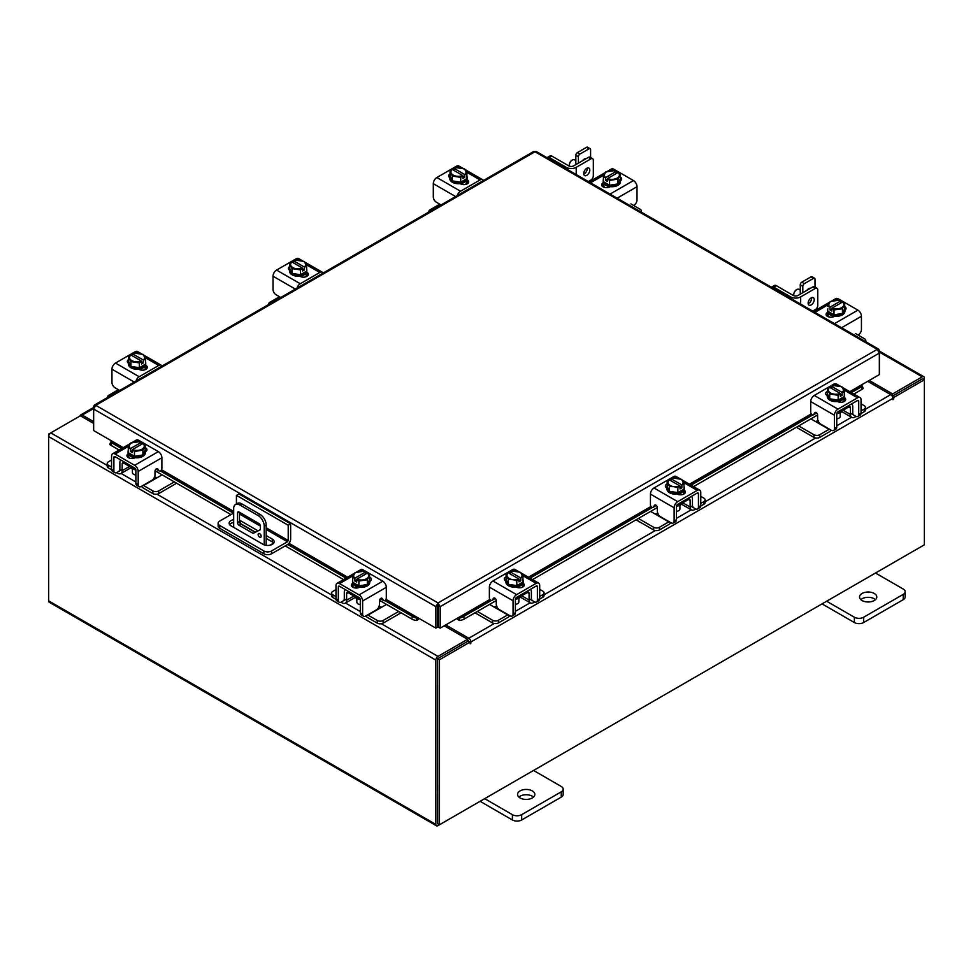 <?xml version="1.0" encoding="UTF-8"?>
<svg xmlns="http://www.w3.org/2000/svg" width="973" height="973" viewBox="0 0 973 973"><rect width="100%" height="100%" fill="white"/><g stroke="black" fill="none" stroke-linecap="round" stroke-linejoin="round"><path stroke-width="1.46" d="M236.427 504.002L236.427 495.354L238.872 493.943L290.647 523.839L290.647 539.078A4.488 2.591 120 0 1 287.473 544.576L271.503 553.795A5.388 3.114 180 0 1 263.878 553.795L219.716 528.303A5.388 3.114 180 0 1 218.134 526.101L218.134 523.279A5.388 3.114 0 0 0 219.716 525.481L263.878 550.973A5.388 3.114 0 0 0 271.503 550.973L287.473 541.754L266.176 529.458M218.134 523.279A5.388 3.114 0 0 1 219.716 521.078L233.69 513.014M290.647 523.839L288.203 525.25L288.203 540.489L287.473 541.754M236.427 495.354L288.203 525.25M255.364 532.134L240.197 523.377A6.483 3.734 0 0 0 240.161 523.352M233.69 522.44A6.483 3.734 0 0 0 229.616 524.605M273.693 543.129A6.483 3.734 0 0 0 272.27 541.888L266.176 538.373M233.69 519.631A6.483 3.734 0 0 0 229.142 523.194A6.483 3.734 0 0 0 231.039 525.846L263.111 544.357A6.483 3.734 0 0 0 270.166 545.172A6.483 3.734 0 0 0 274.167 541.718A6.483 3.734 0 0 0 272.27 539.066L266.176 535.551M257.954 530.796L240.197 520.555A6.483 3.734 0 0 0 239.455 520.19M259.657 533.63A2.165 1.241 -120 0 0 258.575 533.52A2.165 1.241 -120 0 0 258.246 535.247A2.165 1.241 -120 0 0 259.657 537.157A2.165 1.241 -120 0 0 260.74 537.254A2.165 1.241 -120 0 0 261.068 535.527A2.165 1.241 -120 0 0 259.657 533.63M260.18 534.031A2.165 1.241 -120 0 0 261.092 535.624M264.23 544.868L264.23 526.125A8.635 4.987 -120 0 0 258.125 515.544L239.796 504.975A8.635 4.987 -120 0 0 235.478 504.549A8.635 4.987 -120 0 0 233.69 508.502L233.69 527.378M258.125 515.544L260.071 514.425L241.754 503.844L239.796 504.975M266.176 545.354L266.176 524.994L264.23 526.125M273.668 543.092L270.032 545.196M260.411 529.653L253.162 533.386L239.017 525.225A2.141 1.241 60 0 1 237.509 522.598L237.509 512.893A2.141 1.241 60 0 1 237.947 511.92A2.141 1.241 60 0 1 239.017 512.017L258.903 523.498A2.141 1.241 60 0 1 260.411 526.125L260.411 529.653M260.411 529.531L255.121 532.255L240.976 524.094L239.017 525.225M237.509 522.598L239.455 521.467L239.455 512.272M239.455 521.467A2.141 1.241 -120 0 0 240.976 524.094M235.478 504.549L237.436 503.418A8.635 4.987 60 0 1 241.754 503.844M260.071 514.425A8.635 4.987 60 0 1 266.176 524.994M253.162 533.386L255.121 532.255M354.415 596.279A6.896 3.977 -0 0 0 356.276 598.237A6.896 3.977 -0 0 0 359.682 599.307M335.989 589.589L332.815 591.414A4.147 2.396 -0 0 0 331.598 593.116A4.147 2.396 -0 0 0 332.815 594.807L332.815 597.483L336.013 599.332M340.976 602.19L342.095 602.846A6.385 3.685 -120 0 0 345.293 603.163A6.385 3.685 -120 0 0 346.619 600.232L353.941 595.999M348.2 591.28L348.2 592.691L346.619 593.603L346.619 600.232M346.619 593.603A2.761 1.593 60 0 1 347.191 592.338A2.761 1.593 60 0 1 348.2 592.302M345.354 589.626A6.045 3.491 -120 0 0 344.296 592.265L344.296 598.894A3.114 1.8 60 0 1 343.651 600.317M332.815 594.807L335.989 596.631M332.815 597.483A4.147 2.396 180 0 1 331.598 595.792L331.598 593.116M378.74 606.568L381.671 607.213L367.989 615.106L377.269 620.47A4.147 2.396 -0 0 0 383.131 620.47L398.748 611.458M381.671 607.213L386.524 604.403M383.131 620.47L383.131 623.146L401.058 612.795M365.848 615.921A6.385 3.685 -120 0 0 367.989 617.794L377.269 623.146L377.269 620.47M383.131 623.146A4.147 2.396 180 0 1 377.269 623.146M348.2 592.691L360.302 599.672L360.302 612.929L362.613 614.267L362.613 601.01A5.011 2.895 -120 0 0 359.073 594.88L339.528 583.593A5.011 2.895 -120 0 0 337.035 583.35A5.011 2.895 -120 0 0 335.989 585.637L335.989 598.894L338.312 600.232L338.312 586.974A1.727 0.997 60 0 1 338.665 586.184A1.727 0.997 60 0 1 339.528 586.269L359.073 597.556A1.727 0.997 60 0 1 360.302 599.672M370.774 580.638A4.853 2.797 180 0 0 369.533 579.786A8.635 4.987 180 0 1 369.789 580.978L369.789 582.389A8.635 4.987 180 0 1 364.461 586.999A8.635 4.987 180 0 1 355.048 585.916A8.635 4.987 180 0 1 352.518 582.389L352.518 580.978A8.635 4.987 180 0 1 352.725 579.896M358.769 585.77A8.635 4.987 180 0 1 355.048 584.505A8.635 4.987 180 0 1 352.846 582.365M352.725 582.073A8.635 4.987 180 0 1 352.518 580.978M369.789 580.978A8.635 4.987 180 0 1 367.368 584.445M367.149 584.566A8.635 4.987 180 0 1 359.061 585.819M359.256 587.424A4.488 2.591 180 0 1 358.392 587.12M352.579 587.084A8.635 4.987 180 0 1 352.518 586.488L352.518 586.111M353.758 587.643A8.635 4.987 180 0 1 352.664 586.014M356.836 598.529L356.836 602.141A4.318 2.493 -0 0 0 358.1 603.905A4.318 2.493 -0 0 0 360.302 604.586M358.891 585.843A8.721 5.035 -0 0 0 358.903 585.843L367.32 584.542L369.582 579.677L369.582 574.873L367.32 579.726L358.903 581.039L358.903 585.843L358.891 581.039L356.726 579.288L356.726 582.085L354.89 581.027L354.89 578.23L352.725 577.476L352.725 582.292L358.891 585.843M352.725 582.28A8.721 5.035 -0 0 0 352.725 582.292L352.725 577.476L354.987 572.611L363.403 571.309L365.58 572.063L365.58 574.131M367.32 584.542L367.32 579.726M362.722 579.896A7.565 4.366 180 0 1 356.799 579.19L367.332 573.109L369.57 574.861A8.721 5.035 180 0 1 369.582 574.873M368.341 576.977A7.565 4.366 180 0 1 363.488 579.774M354.89 578.23L354.963 578.132A7.565 4.366 180 0 1 353.746 574.715M365.58 572.063L354.963 578.132M354.89 581.027L356.726 579.969M353.953 574.277A7.565 4.366 180 0 1 358.818 571.467M359.572 571.358A7.565 4.366 180 0 1 365.507 572.051M367.332 573.109A7.565 4.366 180 0 1 368.548 576.539M351.971 586.573A4.853 2.797 180 0 1 352.798 585.928L354.038 585.223M359.524 587.291A4.853 2.797 180 0 1 352.798 587.218A4.853 2.797 180 0 1 351.375 585.235A4.853 2.797 180 0 1 352.664 583.326M362.613 614.267A4.318 2.493 120 0 0 363.513 616.237A4.318 2.493 120 0 0 365.666 616.031L376.369 609.852A4.318 2.493 120 0 0 379.421 604.561L379.421 600.864A2.068 1.192 -60 0 1 380.893 598.322A2.068 1.192 -60 0 1 381.927 598.225A2.068 1.192 -60 0 1 382.158 598.431L381.623 598.127M363.513 616.237L361.19 614.9A4.318 2.493 -60 0 1 360.302 612.929M381.793 599.429A2.068 1.192 -60 0 1 381.489 599.332A2.068 1.192 -60 0 1 381.258 599.113L380.759 598.407M338.312 600.232A4.318 2.493 120 0 0 339.212 602.214A4.318 2.493 120 0 0 341.365 601.995L346.619 598.967M359.073 594.88L382.766 581.197L363.233 569.91L360.934 571.236M382.766 581.197A5.011 2.895 60 0 1 386.305 587.327L386.305 598.03A2.068 1.192 -60 0 1 385.405 600.11A2.068 1.192 -60 0 1 383.812 600.669A2.068 1.192 -60 0 1 383.581 600.45L382.158 598.431M356.665 572.002L360.728 569.667A5.011 2.895 60 0 1 363.233 569.91M369.582 577.123A4.853 2.797 180 0 1 371.37 579.3A4.853 2.797 180 0 1 369.947 581.282L369.789 581.368M339.212 602.214L336.889 600.876A4.318 2.493 -60 0 1 335.989 598.894M837.364 413.549A6.896 3.977 0 0 0 840.757 412.479A6.896 3.977 0 0 0 842.618 410.521M798.687 425.931L813.902 434.712A4.147 2.396 0 0 0 819.765 434.712L819.765 437.388L829.045 432.036A6.385 3.685 120 0 0 831.197 430.175M829.385 429.129A3.114 1.8 -60 0 1 829.045 429.348L815.374 421.455L818.305 420.81M819.765 434.712L829.045 429.348M819.765 437.388A4.147 2.396 180 0 1 813.902 437.388L813.902 434.712M796.364 427.269L813.902 437.388M861.044 410.886L864.219 409.049A4.147 2.396 0 0 0 865.435 407.359A4.147 2.396 0 0 0 864.219 405.668L861.044 403.831M843.092 410.241L850.426 414.474L850.426 407.845L848.833 406.933L848.833 405.522M850.426 414.474A6.385 3.685 120 0 0 851.74 417.405A6.385 3.685 120 0 0 854.939 417.089L856.07 416.432M861.02 413.574L864.219 411.725L864.219 409.049M853.382 414.559A3.114 1.8 -60 0 1 852.737 413.136L852.737 406.507A6.045 3.491 120 0 0 851.691 403.868M848.833 406.544A2.761 1.593 -60 0 1 849.855 406.58A2.761 1.593 -60 0 1 850.426 407.845M865.435 407.359L865.435 410.034A4.147 2.396 180 0 1 864.219 411.725M810.898 418.876L815.374 421.455M850.426 413.209L855.668 416.237A4.318 2.493 -120 0 0 857.833 416.456A4.318 2.493 -120 0 0 858.721 414.474L861.044 413.136L861.044 399.879A5.011 2.895 120 0 0 860.01 397.592A5.011 2.895 120 0 0 857.505 397.835L837.96 409.122A5.011 2.895 120 0 0 834.42 415.252L834.42 428.509L836.744 427.171L836.744 413.914L848.833 406.933M844.309 394.138A8.635 4.987 180 0 1 844.528 395.22L844.528 396.631A8.635 4.987 180 0 1 841.998 400.158A8.635 4.987 180 0 1 832.584 401.241A8.635 4.987 180 0 1 827.257 396.631L827.257 395.22A8.635 4.987 180 0 1 827.512 394.029M844.187 396.607A8.635 4.987 180 0 1 841.998 398.748A8.635 4.987 180 0 1 838.276 400.012M837.972 400.061A8.635 4.987 180 0 1 829.884 398.808M829.677 398.687A8.635 4.987 180 0 1 827.257 395.22M844.528 395.22A8.635 4.987 180 0 1 844.309 396.315M844.528 400.353L844.528 400.73A8.635 4.987 180 0 1 844.467 401.326M838.653 401.363A4.488 2.591 180 0 1 837.777 401.667M844.369 400.256A8.635 4.987 180 0 1 843.287 401.885M836.744 418.828A4.318 2.493 0 0 0 838.945 418.147A4.318 2.493 0 0 0 840.21 416.383L840.21 412.771M844.309 396.534A8.721 5.035 0 0 0 844.309 396.522L844.309 391.718L842.144 392.472L842.144 395.269L840.319 396.327L840.319 393.53L838.154 395.281L838.154 400.085L844.309 396.534L844.309 391.718L842.059 386.853L833.63 385.551L831.465 386.305L831.465 388.373M838.142 400.085L838.142 395.281L829.726 393.968L827.464 389.115L827.464 393.919L829.726 398.784L838.142 400.085A8.721 5.035 0 0 0 838.154 400.085M829.726 393.968L829.726 398.784M827.464 389.115A8.721 5.035 0 0 1 827.464 389.103L829.701 387.351L840.246 393.433A7.565 4.366 180 0 1 834.311 394.138M843.287 388.957A7.565 4.366 180 0 1 842.071 392.387L842.144 392.472M838.227 385.709A7.565 4.366 180 0 1 843.08 388.519M840.319 394.211L842.144 395.269M842.071 392.387L831.465 386.305M833.545 394.016A7.565 4.366 180 0 1 828.692 391.219M828.485 390.781A7.565 4.366 180 0 1 829.701 387.351M831.538 386.293A7.565 4.366 180 0 1 837.461 385.6M844.369 397.568A4.853 2.797 180 0 1 845.659 399.477A4.853 2.797 180 0 1 844.236 401.46A4.853 2.797 180 0 1 837.51 401.533M816.286 412.649L813.464 414.693A2.068 1.192 60 0 1 813.233 414.912A2.068 1.192 60 0 1 812.2 414.814A2.068 1.192 60 0 1 810.728 412.272L810.728 401.569A5.011 2.895 -60 0 1 814.267 395.439L837.96 409.122M836.744 413.914A1.727 0.997 -60 0 1 837.96 411.798L857.505 400.511A1.727 0.997 -60 0 1 858.368 400.426A1.727 0.997 -60 0 1 858.721 401.217L858.721 414.474M836.744 427.171A4.318 2.493 60 0 1 835.843 429.142L833.533 430.48A4.318 2.493 -120 0 0 834.42 428.509M836.111 385.478L833.812 384.153L814.267 395.439M833.812 384.153A5.011 2.895 -60 0 1 836.318 383.909L840.368 386.245M827.257 395.61L827.099 395.524A4.853 2.797 180 0 1 825.676 393.542A4.853 2.797 180 0 1 827.464 391.365M813.464 414.693L814.888 412.674A2.068 1.192 60 0 1 815.119 412.467A2.068 1.192 60 0 1 816.712 413.014A2.068 1.192 60 0 1 817.612 415.106L817.612 418.804A4.318 2.493 -120 0 0 820.665 424.094L831.368 430.273A4.318 2.493 -120 0 0 833.533 430.48M861.044 413.136A4.318 2.493 60 0 1 860.156 415.118L857.833 416.456M843.007 399.465L844.236 400.171A4.853 2.797 180 0 1 845.075 400.815M826.259 394.88A4.853 2.797 180 0 1 827.5 394.029M516.006 599.088A6.896 3.977 0 0 0 519.412 598.018A6.896 3.977 0 0 0 521.26 596.048M477.329 611.458L492.545 620.239A4.147 2.396 0 0 0 498.407 620.239L498.407 622.927L507.699 617.563A6.385 3.685 120 0 0 509.84 615.702M508.04 614.656A3.114 1.8 -60 0 1 507.699 614.887L494.016 606.994L496.948 606.337M498.407 620.239L507.699 614.887M498.407 622.927A4.147 2.396 180 0 1 492.545 622.927L492.545 620.239M475.006 612.795L492.545 622.927M539.699 596.413L542.873 594.576A4.147 2.396 0 0 0 544.077 592.885A4.147 2.396 0 0 0 542.873 591.195L539.699 589.358M521.735 595.78L529.069 600.013L529.069 593.384L527.475 592.46L527.475 591.049M529.069 600.013A6.385 3.685 120 0 0 530.394 602.932A6.385 3.685 120 0 0 533.581 602.615L534.712 601.971M539.662 599.1L542.873 597.252L542.873 594.576M532.036 600.086A3.114 1.8 -60 0 1 531.392 598.663L531.392 592.034A6.045 3.491 120 0 0 530.334 589.407M527.475 592.083A2.761 1.593 -60 0 1 528.497 592.119A2.761 1.593 -60 0 1 529.069 593.384M544.077 592.885L544.077 595.561A4.147 2.396 180 0 1 542.873 597.252M489.541 604.403L494.016 606.994M529.069 598.736L534.323 601.776A4.318 2.493 -120 0 0 536.476 601.983A4.318 2.493 -120 0 0 537.376 600.013L539.699 598.663L539.699 585.405A5.011 2.895 120 0 0 538.653 583.119A5.011 2.895 120 0 0 536.147 583.362L516.614 594.649A5.011 2.895 120 0 0 513.063 600.779L513.063 614.036L515.386 612.698L515.386 599.441L527.475 592.46M522.963 579.665A8.635 4.987 180 0 1 523.17 580.759L523.17 582.17A8.635 4.987 180 0 1 520.64 585.697A8.635 4.987 180 0 1 511.226 586.78A8.635 4.987 180 0 1 505.899 582.17L505.899 580.759A8.635 4.987 180 0 1 506.155 579.555A4.853 2.797 180 0 0 504.914 580.407M522.829 582.134A8.635 4.987 180 0 1 520.64 584.287A8.635 4.987 180 0 1 516.918 585.551M516.614 585.6A8.635 4.987 180 0 1 508.538 584.347M508.32 584.226A8.635 4.987 180 0 1 505.899 580.759M523.17 580.759A8.635 4.987 180 0 1 522.963 581.854M523.17 585.88L523.17 586.257A8.635 4.987 180 0 1 523.109 586.853M517.295 586.889A4.488 2.591 180 0 1 516.432 587.193M523.012 585.782A8.635 4.987 180 0 1 521.929 587.424M515.386 604.355A4.318 2.493 0 0 0 517.587 603.674A4.318 2.493 0 0 0 518.852 601.91L518.852 598.298M522.963 582.061L522.963 577.244L522.963 582.061L516.797 585.624A8.721 5.035 0 0 0 516.797 585.624L516.785 580.808L516.797 585.624L508.368 584.323L506.106 579.458L506.106 574.642L508.344 572.89L518.889 578.971A7.565 4.366 180 0 1 512.953 579.665L508.368 579.507L508.368 584.323M521.929 574.484A7.565 4.366 180 0 1 520.725 577.913L522.963 577.244L520.701 572.379L512.284 571.078A8.721 5.035 180 0 1 512.284 571.078L510.107 571.832L510.107 573.9M520.798 577.998L520.798 580.808L518.962 581.866L518.962 579.057L516.797 580.808L512.953 579.665M506.106 574.642L508.368 579.507M516.87 571.248A7.565 4.366 180 0 1 521.735 574.046M518.962 579.75L520.798 580.808M520.725 577.913L510.107 571.832M512.199 579.555A7.565 4.366 180 0 1 507.334 576.746M507.14 576.308A7.565 4.366 180 0 1 508.344 572.89M510.18 571.832A7.565 4.366 180 0 1 516.116 571.127M523.012 583.107A4.853 2.797 180 0 1 524.313 585.004A4.853 2.797 180 0 1 522.89 586.987A4.853 2.797 180 0 1 516.152 587.06M494.929 598.176L492.107 600.232A2.068 1.192 60 0 1 491.876 600.438A2.068 1.192 60 0 1 490.842 600.341A2.068 1.192 60 0 1 489.37 597.799L489.37 587.108A5.011 2.895 -60 0 1 492.922 580.966L516.614 594.649M515.386 599.441A1.727 0.997 -60 0 1 516.614 597.325L536.147 586.05A1.727 0.997 -60 0 1 537.011 585.965A1.727 0.997 -60 0 1 537.376 586.755L537.376 600.013M515.386 612.698A4.318 2.493 60 0 1 514.498 614.681L512.175 616.018A4.318 2.493 -120 0 0 513.063 614.036M514.753 571.017L512.455 569.692L492.922 580.966M512.455 569.692A5.011 2.895 -60 0 1 514.96 569.436L519.01 571.783M505.899 581.149L505.741 581.051A4.853 2.797 180 0 1 504.318 579.069A4.853 2.797 180 0 1 506.106 576.904M492.107 600.232L493.53 598.213A2.068 1.192 60 0 1 493.761 597.994A2.068 1.192 60 0 1 495.354 598.553A2.068 1.192 60 0 1 496.266 600.633L496.266 604.342A4.318 2.493 -120 0 0 499.319 609.621L510.01 615.8A4.318 2.493 -120 0 0 512.175 616.018M539.699 598.663A4.318 2.493 60 0 1 538.799 600.645L536.476 601.983M521.65 584.992L522.89 585.71A4.853 2.797 180 0 1 523.717 586.354M440.708 205.145L439.419 204.403L430.127 209.754A4.147 2.396 0 0 0 428.923 211.457A4.147 2.396 0 0 0 428.996 211.907M466.894 176.235A8.635 4.987 180 0 1 467.101 177.329L467.101 178.728A8.635 4.987 180 0 1 464.571 182.255A8.635 4.987 180 0 1 455.157 183.338A8.635 4.987 180 0 1 449.83 178.728L449.83 177.329A8.635 4.987 180 0 1 450.085 176.125M467.101 177.329A8.635 4.987 180 0 1 466.894 178.412M466.76 178.704A8.635 4.987 180 0 1 464.571 180.844A8.635 4.987 180 0 1 460.849 182.121M460.545 182.158A8.635 4.987 180 0 1 452.469 180.905M452.25 180.783A8.635 4.987 180 0 1 449.83 177.329M461.226 183.459A4.488 2.591 180 0 1 460.326 183.775M467.101 182.438L467.101 182.827A8.635 4.987 180 0 1 466.845 184.019M466.943 182.352A8.635 4.987 180 0 1 465.228 184.517M466.894 178.631A8.721 5.035 0 0 0 466.894 178.618L466.894 173.814L466.894 178.618L460.728 182.182A8.721 5.035 0 0 0 460.728 182.182L460.716 177.378L460.728 182.182L452.299 180.881L452.299 176.077L450.037 171.212L450.037 176.028L452.299 180.881M450.037 171.199A8.721 5.035 0 0 0 450.037 171.212L452.275 169.448L462.893 175.627L460.728 177.378L452.299 176.077M454.038 170.47L454.038 168.402L456.203 167.648L464.632 168.949L466.894 173.814L464.729 174.568L464.729 177.366L462.893 178.424L462.893 175.627M451.071 172.878A7.565 4.366 180 0 1 452.275 169.448M456.13 176.113A7.565 4.366 180 0 1 451.265 173.316M454.038 168.402L454.111 168.39A7.565 4.366 180 0 1 460.047 167.697M464.729 174.568L454.111 168.39M462.893 176.308L464.729 177.366M460.801 167.806A7.565 4.366 180 0 1 465.666 170.616M465.86 171.053A7.565 4.366 180 0 1 464.656 174.483M462.82 175.541A7.565 4.366 180 0 1 456.884 176.235M441.073 204.938L436.354 202.214A4.318 2.493 -120 0 1 433.301 196.923L433.301 183.666A5.011 2.895 -60 0 1 436.853 177.536L460.545 191.219L480.078 179.932L466.225 171.929M460.545 191.219A5.011 2.895 120 0 0 457.286 195.585M483.338 180.54A5.011 2.895 120 0 0 482.584 179.689A5.011 2.895 120 0 0 480.078 179.932M449.83 177.694A4.853 2.797 180 0 1 448.687 175.894A4.853 2.797 180 0 1 450.037 173.948M466.943 179.664L467.259 179.847A4.853 2.797 180 0 1 468.682 181.829A4.853 2.797 180 0 1 465.69 184.42A4.853 2.797 180 0 1 460.399 183.812L460.083 183.629M436.853 177.536L456.386 166.249A5.011 2.895 -60 0 1 458.891 166.006L462.953 168.341M449.283 177.232A4.853 2.797 180 0 1 449.891 176.721M465.581 181.562L467.259 182.523A4.853 2.797 180 0 1 468.086 183.167M119.351 390.684L118.061 389.93L108.781 395.293A4.147 2.396 0 0 0 107.565 396.984A4.147 2.396 0 0 0 107.638 397.446M145.536 361.761A8.635 4.987 180 0 1 145.743 362.856L145.743 364.267A8.635 4.987 180 0 1 143.213 367.794A8.635 4.987 180 0 1 133.812 368.876A8.635 4.987 180 0 1 128.472 364.267L128.472 362.856A8.635 4.987 180 0 1 128.728 361.652M145.743 362.856A8.635 4.987 180 0 1 145.536 363.951M145.415 364.23A8.635 4.987 180 0 1 143.213 366.383A8.635 4.987 180 0 1 139.504 367.648M139.2 367.697A8.635 4.987 180 0 1 131.112 366.444M130.905 366.322A8.635 4.987 180 0 1 128.472 362.856M139.869 368.986A4.488 2.591 180 0 1 138.981 369.302M145.743 367.964L145.743 368.353A8.635 4.987 180 0 1 145.5 369.558M145.597 367.879A8.635 4.987 180 0 1 143.882 370.044M145.536 364.157L145.536 359.353L145.536 364.157L139.37 367.721L139.37 362.905L139.37 367.721L130.941 366.42L130.941 361.603L128.691 356.738L128.691 361.555L130.941 366.42M128.691 356.738L130.929 354.987L141.535 361.153L139.37 362.905L130.941 361.603M132.681 355.996L132.681 353.929L134.846 353.175A8.721 5.035 180 0 1 134.858 353.175L143.274 354.476L145.536 359.341L143.372 360.095L143.372 362.905L141.535 363.963L141.535 361.153M129.713 358.405A7.565 4.366 180 0 1 130.929 354.987M134.773 361.652A7.565 4.366 180 0 1 129.92 358.842M132.681 353.929L132.754 353.929A7.565 4.366 180 0 1 138.689 353.223M143.372 360.095L132.754 353.929M141.535 361.847L143.372 362.905M139.455 353.345A7.565 4.366 180 0 1 144.308 356.142M144.515 356.58A7.565 4.366 180 0 1 143.299 360.01M141.462 361.068A7.565 4.366 180 0 1 135.539 361.774M119.728 390.465L115.009 387.741A4.318 2.493 -120 0 1 111.956 382.462L111.956 369.205A5.011 2.895 -60 0 1 115.495 363.063L139.188 376.746L158.733 365.459L144.88 357.468M139.188 376.746A5.011 2.895 120 0 0 135.928 381.112M161.992 366.067A5.011 2.895 120 0 0 161.238 365.216A5.011 2.895 120 0 0 158.733 365.459M128.472 363.233A4.853 2.797 180 0 1 127.341 361.421A4.853 2.797 180 0 1 128.691 359.487M145.597 365.203L145.901 365.374A4.853 2.797 180 0 1 147.324 367.356A4.853 2.797 180 0 1 144.332 369.947A4.853 2.797 180 0 1 139.042 369.339L138.738 369.168M115.495 363.063L135.04 351.788A5.011 2.895 -60 0 1 137.546 351.533L141.596 353.88M127.925 362.759A4.853 2.797 180 0 1 128.533 362.26M144.223 367.089L145.901 368.062A4.853 2.797 180 0 1 146.741 368.706M878.728 350.949L879.349 350.584L878.741 349.21L877.245 349.368L879.349 353.09L879.349 374.593L849.77 391.681M438.032 605.048L438.032 602.944L440.21 606.629L438.032 605.048L437.692 605.583L437.692 627.086L435.868 628.132L385.965 599.319M123.23 447.629L93.651 430.553L93.651 409.049L95.755 405.327L438.032 602.944L435.868 606.629L437.692 605.583M435.868 628.132L435.868 606.629L93.651 409.049L93.651 406.544L94.272 406.909M879.349 350.584L879.349 353.09L440.21 606.629L440.21 628.132L458.526 617.563L459.001 618.147A3.454 0.73 -21.2 0 0 463.525 616.554L464.437 618.901A3.454 0.73 158.8 0 1 459.913 620.506L458.964 618.147M438.385 605.583L438.385 627.086L440.21 628.132M438.032 602.944L877.245 349.368L534.968 151.752L95.755 405.327L94.259 405.169L533.435 151.618L536.488 151.618L878.741 349.21M94.259 405.169L93.651 406.544M111.968 441.134L111.494 441.73A3.454 0.73 21.2 0 0 110.752 441.888A3.454 0.73 21.2 0 0 111.859 442.946L110.946 445.306A3.454 0.73 -158.8 0 1 109.84 444.235L110.752 441.888M417.113 618.147L416.164 620.506A3.454 0.73 -158.8 0 1 411.64 618.901L412.552 616.554A3.454 0.73 21.2 0 0 417.076 618.147L417.551 617.563M416.201 620.506A3.028 1.751 120 0 0 418.901 618.341M411.64 618.901L379.482 600.341M343.542 579.592L285.186 545.902M230.954 514.595L155.06 470.762M119.107 450.013L110.946 445.306M412.552 616.554L384.858 600.56M346.035 578.144L287.667 544.454M233.447 513.148L160.423 470.993M121.601 448.577L111.859 442.946M457.176 618.341A3.028 1.751 -120 0 0 459.876 620.506M862.248 385.928L863.16 388.276A3.454 0.73 158.8 0 1 862.054 389.346L861.141 386.986A3.454 0.73 -21.2 0 0 862.248 385.928A3.454 0.73 -21.2 0 0 861.506 385.77L861.032 385.174M862.054 389.346L853.893 394.053M817.612 414.997L693.603 486.597M657.322 507.541L532.535 579.592M496.266 600.536L464.437 618.901M861.141 386.986L851.399 392.618M812.65 414.985L691.11 485.15M652.36 507.529L530.042 578.144M491.292 600.523L463.525 616.554M93.651 423.413L80.406 415.775L50.791 432.876A3.028 1.751 -60 0 0 48.65 436.585L48.65 600.864A3.028 1.751 -60 0 0 49.282 602.251L436.451 825.785A3.028 1.751 120 0 0 437.959 825.639L922.209 546.06A3.028 1.751 120 0 0 922.222 546.048M436.451 825.785A3.028 1.751 120 0 1 435.819 824.399L435.819 660.108A3.028 1.751 120 0 1 437.959 656.398L467.587 639.297L444.223 625.809M437.692 621.261A3.028 1.751 -120 0 0 438.385 622.428L437.692 622.039M437.959 658.514L467.587 641.414L467.587 639.297M869.23 380.443L892.594 393.931L922.209 376.831A3.028 1.751 120 0 1 923.718 376.673L879.349 351.058M891.84 395.597L892.594 396.035L922.428 378.911M892.594 393.931L892.594 396.035M437.741 823.547L437.643 659.062M923.718 376.673A3.028 1.751 120 0 1 924.35 378.059L924.35 379.798L893.798 397.446L892.496 396.692M93.651 421.65L82.255 415.07A3.028 1.751 -120 0 0 80.747 414.924A3.028 1.751 -120 0 0 80.139 415.921M49.282 434.469L48.65 434.104L50.778 432.876L107.176 465.422M435.819 660.108L48.65 436.585L48.65 434.104M470.02 642.107L439.468 659.743L437.643 658.697L468.195 641.049L470.02 642.107L470.154 643.822L470.932 641.949A3.028 1.751 -120 0 0 468.791 638.239L445.756 624.934M469.108 641.584L467.587 639.65M867.697 381.319L890.745 394.624A3.028 1.751 60 0 1 892.886 398.334L893.019 399.684L893.798 397.446M439.468 659.743L439.468 824.763L924.35 544.819L924.35 379.798L922.526 378.752L892.253 396.23M437.643 658.697L437.643 823.705L439.468 824.763M129.993 466.699A6.896 3.977 -0 0 0 131.854 468.67A6.896 3.977 -0 0 0 135.247 469.74M111.567 460.01L108.392 461.847A4.147 2.396 -0 0 0 107.176 463.537A4.147 2.396 -0 0 0 108.392 465.228L108.392 467.916L111.591 469.752M116.541 472.623L117.672 473.267A6.385 3.685 -120 0 0 120.859 473.583A6.385 3.685 -120 0 0 122.184 470.664L129.518 466.432M123.778 461.701L123.778 463.112L122.184 464.036L122.184 470.664M122.184 464.036A2.761 1.593 60 0 1 122.756 462.771A2.761 1.593 60 0 1 123.778 462.734M120.92 460.059A6.045 3.491 -120 0 0 119.874 462.698L119.874 469.314A3.114 1.8 60 0 1 119.229 470.75M108.392 465.228L111.567 467.064M108.392 467.916A4.147 2.396 180 0 1 107.176 466.213L107.176 463.537M154.306 476.989L157.237 477.646L143.566 485.539L152.846 490.903A4.147 2.396 -0 0 0 158.708 490.903L174.313 481.89M157.237 477.646L162.102 474.836M158.708 490.903L158.708 493.579L176.636 483.228M141.413 486.354A6.385 3.685 -120 0 0 143.566 488.215L152.846 493.579L152.846 490.903M158.708 493.579A4.147 2.396 180 0 1 152.846 493.579M123.778 463.112L135.867 470.093L135.867 483.35L138.19 484.688L138.19 471.431A5.011 2.895 -120 0 0 134.651 465.301L115.106 454.014A5.011 2.895 -120 0 0 112.6 453.771A5.011 2.895 -120 0 0 111.567 456.069L111.567 469.314L113.877 470.664L113.877 457.407A1.727 0.997 60 0 1 114.242 456.617A1.727 0.997 60 0 1 115.106 456.702L134.651 467.977A1.727 0.997 60 0 1 135.867 470.093M146.351 451.058A4.853 2.797 180 0 0 145.099 450.207A8.635 4.987 180 0 1 145.354 451.411L145.354 452.822A8.635 4.987 180 0 1 140.027 457.432A8.635 4.987 180 0 1 130.613 456.349A8.635 4.987 180 0 1 128.083 452.822L128.083 451.411A8.635 4.987 180 0 1 128.29 450.317M134.335 456.203A8.635 4.987 180 0 1 130.613 454.938A8.635 4.987 180 0 1 128.424 452.786M128.29 452.506A8.635 4.987 180 0 1 128.083 451.411M145.354 451.411A8.635 4.987 180 0 1 142.934 454.877M142.715 454.999A8.635 4.987 180 0 1 134.639 456.252M134.833 457.845A4.488 2.591 180 0 1 133.958 457.541M128.144 457.505A8.635 4.987 180 0 1 128.083 456.909L128.083 456.532M129.324 458.076A8.635 4.987 180 0 1 128.241 456.434M132.401 468.95L132.401 472.562A4.318 2.493 -0 0 0 133.666 474.325A4.318 2.493 -0 0 0 135.867 475.006M134.456 456.276A8.721 5.035 -0 0 0 134.469 456.276L142.885 454.975L145.147 450.11L145.147 445.293L142.885 450.158L134.469 451.46L134.469 456.276L134.456 451.46L132.292 449.708L132.292 452.518L130.467 451.46L130.467 448.65L128.302 447.908L128.302 452.713L134.456 456.276M128.29 452.713A8.721 5.035 -0 0 0 128.302 452.713L128.29 447.896L130.552 443.031L138.981 441.73L141.146 442.484L141.146 444.552M142.885 454.975L142.885 450.158M138.3 450.329A7.565 4.366 180 0 1 132.364 449.623L142.909 443.542L145.147 445.293M143.919 447.398A7.565 4.366 180 0 1 139.054 450.207M130.467 448.65L130.54 448.565A7.565 4.366 180 0 1 129.324 445.135M141.146 442.484L130.54 448.565M130.467 451.46L132.292 450.402M129.531 444.697A7.565 4.366 180 0 1 134.383 441.9M135.15 441.778A7.565 4.366 180 0 1 141.073 442.484M142.909 443.542A7.565 4.366 180 0 1 144.126 446.96M127.536 457.006A4.853 2.797 180 0 1 128.363 456.361L129.604 455.644M135.101 457.711A4.853 2.797 180 0 1 128.363 457.638A4.853 2.797 180 0 1 126.952 455.656A4.853 2.797 180 0 1 128.241 453.759M138.19 484.688A4.318 2.493 120 0 0 139.078 486.67A4.318 2.493 120 0 0 141.243 486.451L151.934 480.273A4.318 2.493 120 0 0 154.987 474.994L154.987 471.285A2.068 1.192 -60 0 1 156.458 468.755A2.068 1.192 -60 0 1 157.492 468.645A2.068 1.192 -60 0 1 157.723 468.864L157.188 468.548M139.078 486.67L136.755 485.332A4.318 2.493 -60 0 1 135.867 483.35M157.358 469.85A2.068 1.192 -60 0 1 157.054 469.752A2.068 1.192 -60 0 1 156.823 469.545L156.325 468.828M113.877 470.664A4.318 2.493 120 0 0 114.778 472.635A4.318 2.493 120 0 0 116.942 472.428L122.184 469.387M134.651 465.301L158.344 451.618L138.798 440.343L136.5 441.669M158.344 451.618A5.011 2.895 60 0 1 161.883 457.76L161.883 468.451A2.068 1.192 -60 0 1 160.971 470.543A2.068 1.192 -60 0 1 159.377 471.102A2.068 1.192 -60 0 1 159.146 470.883L157.723 468.864M132.243 442.435L136.293 440.088A5.011 2.895 60 0 1 138.798 440.343M145.147 447.556A4.853 2.797 180 0 1 146.935 449.721A4.853 2.797 180 0 1 145.512 451.703L145.354 451.8M114.778 472.635L112.454 471.297A4.318 2.493 -60 0 1 111.567 469.314M800.256 294.187L800.256 284.834A2.165 1.241 -60 0 1 801.788 282.182L810.947 276.891A2.165 1.241 -60 0 1 812.029 276.794L814.583 278.266A2.165 1.241 120 0 0 813.501 278.375L810.947 276.891M801.788 282.182L804.343 283.666L813.501 278.375M804.343 283.666A2.165 1.241 120 0 0 802.81 286.305L800.256 284.834M802.81 292.715L802.81 286.305M814.583 278.266A2.165 1.241 120 0 1 815.021 279.251L815.021 287.108M810.436 288.312A4.549 2.627 120 0 0 806.824 290.392M865.447 341.535A4.147 2.396 0 0 0 865.824 340.526A4.147 2.396 0 0 0 864.608 338.835L855.328 333.471M815.861 310.144A3.114 1.8 60 0 1 815.483 309.487M844.661 308.721A8.635 4.987 180 0 1 844.917 309.925L844.917 311.336A8.635 4.987 180 0 1 839.577 315.945A8.635 4.987 180 0 1 830.176 314.863A8.635 4.987 180 0 1 827.646 311.336L827.646 309.925A8.635 4.987 180 0 1 827.853 308.83M844.917 309.925A8.635 4.987 180 0 1 842.496 313.391M842.277 313.513A8.635 4.987 180 0 1 834.189 314.766M833.885 314.717A8.635 4.987 180 0 1 830.176 313.452A8.635 4.987 180 0 1 827.974 311.299M827.853 311.019A8.635 4.987 180 0 1 827.646 309.925M827.901 316.626A8.635 4.987 180 0 1 827.646 315.422L827.646 315.033M834.42 316.371A4.488 2.591 180 0 1 833.52 316.055M829.507 317.113A8.635 4.987 180 0 1 827.792 314.948M842.448 313.488L844.71 308.623L844.71 303.807L842.448 308.672L842.448 313.488L834.019 314.79L834.019 309.973L834.019 314.79L827.853 311.238A8.721 5.035 0 0 0 827.853 311.238L827.853 311.238M834.7 300.292A7.565 4.366 180 0 1 840.636 300.998L838.544 300.243A8.721 5.035 0 0 0 838.531 300.243L830.115 301.557L827.853 306.41A8.721 5.035 180 0 1 827.853 306.41L830.018 307.176L830.018 309.973L831.854 308.915M840.708 300.998L840.708 303.065M842.448 308.672L834.019 309.973L831.854 308.234L842.46 302.056L844.698 303.807A8.721 5.035 180 0 1 844.71 303.807M831.854 308.234L831.854 311.032L830.018 309.973M829.081 303.223A7.565 4.366 180 0 1 833.946 300.414M842.46 302.056A7.565 4.366 180 0 1 843.676 305.473M840.636 300.998L830.018 307.176M843.469 305.911A7.565 4.366 180 0 1 838.617 308.721M837.85 308.842A7.565 4.366 180 0 1 831.927 308.137M830.091 307.079A7.565 4.366 180 0 1 828.874 303.661M844.856 309.329A4.853 2.797 180 0 1 845.464 309.84M844.71 306.556A4.853 2.797 180 0 1 846.048 308.49A4.853 2.797 180 0 1 844.917 310.302M834.664 316.237L834.348 316.407A4.853 2.797 180 0 1 829.057 317.016A4.853 2.797 180 0 1 826.065 314.437A4.853 2.797 180 0 1 827.488 312.455L827.792 312.272M831.793 300.949L835.856 298.602A5.011 2.895 60 0 1 838.349 298.857L857.894 310.132A5.011 2.895 60 0 1 861.433 316.274L861.433 329.531A4.318 2.493 120 0 1 858.381 334.821L858.016 335.028M826.649 315.775A4.853 2.797 180 0 1 827.488 315.13L829.166 314.157M575.834 164.607L575.834 155.254A2.165 1.241 -60 0 1 577.354 152.615L586.512 147.324A2.165 1.241 -60 0 1 587.595 147.215L590.149 148.687A2.165 1.241 120 0 0 589.066 148.796L586.512 147.324M577.354 152.615L579.908 154.087L589.066 148.796M579.908 154.087A2.165 1.241 120 0 0 578.388 156.726L575.834 155.254M578.388 163.136L578.388 156.726M590.149 148.687A2.165 1.241 120 0 1 590.599 149.684L590.599 157.529M586.001 158.733A4.549 2.627 120 0 0 582.401 160.825M641.012 211.956A4.147 2.396 0 0 0 641.402 210.959A4.147 2.396 0 0 0 640.185 209.268L630.905 203.904M591.438 180.577A3.114 1.8 60 0 1 591.061 179.92M620.227 179.154A8.635 4.987 180 0 1 620.482 180.358L620.482 181.769A8.635 4.987 180 0 1 615.155 186.366A8.635 4.987 180 0 1 605.741 185.284A8.635 4.987 180 0 1 603.211 181.769L603.211 180.358A8.635 4.987 180 0 1 603.418 179.263M620.482 180.358A8.635 4.987 180 0 1 618.062 183.812M617.843 183.946A8.635 4.987 180 0 1 609.767 185.186M609.463 185.15A8.635 4.987 180 0 1 605.741 183.873A8.635 4.987 180 0 1 603.552 181.732M603.418 181.44A8.635 4.987 180 0 1 603.211 180.358M603.467 187.047A8.635 4.987 180 0 1 603.211 185.855L603.211 185.466M609.986 186.804A4.488 2.591 180 0 1 609.086 186.488M605.084 187.546A8.635 4.987 180 0 1 603.369 185.381M618.013 183.909L620.275 179.056L620.275 174.24L618.013 179.105L618.013 183.909L609.597 185.223A8.721 5.035 0 0 0 609.597 185.223L609.585 180.406L609.597 185.223L603.43 181.659A8.721 5.035 0 0 0 603.43 181.659L603.418 176.843L603.43 181.659M610.278 170.725A7.565 4.366 180 0 1 616.201 171.418L614.109 170.676A8.721 5.035 0 0 0 614.097 170.676L605.68 171.978L603.418 176.843A8.721 5.035 180 0 1 603.418 176.843L605.595 177.597L605.595 180.394L607.42 179.336M616.274 171.43L616.274 173.498M618.013 179.105L609.597 180.406L607.42 178.655L618.037 172.476L620.275 174.228A8.721 5.035 180 0 1 620.275 174.24M607.42 178.655L607.42 181.452L605.595 180.394M604.659 173.644A7.565 4.366 180 0 1 609.512 170.834M618.037 172.476A7.565 4.366 180 0 1 619.254 175.906M616.201 171.418L605.595 177.597M619.047 176.344A7.565 4.366 180 0 1 614.182 179.154M613.428 179.263A7.565 4.366 180 0 1 607.493 178.57M605.668 177.512A7.565 4.366 180 0 1 604.452 174.082M620.421 179.75A4.853 2.797 180 0 1 621.029 180.26M620.275 176.989A4.853 2.797 180 0 1 621.625 178.923A4.853 2.797 180 0 1 620.482 180.723M610.229 186.658L609.925 186.84A4.853 2.797 180 0 1 604.634 187.448A4.853 2.797 180 0 1 601.63 184.858A4.853 2.797 180 0 1 603.053 182.875L603.369 182.693M607.371 171.37L611.421 169.034A5.011 2.895 60 0 1 613.927 169.278L633.472 180.564A5.011 2.895 60 0 1 637.011 186.694L637.011 199.952A4.318 2.493 120 0 1 633.958 205.242L633.593 205.461M602.226 186.196A4.853 2.797 180 0 1 603.053 185.551L604.732 184.59M575.834 160.545L574.52 159.791A4.318 2.493 120 0 0 572.367 159.998A4.318 2.493 120 0 0 569.314 165.288L569.314 164.851A3.783 2.177 -60 0 1 571.978 160.217A3.783 2.177 -60 0 1 572.173 160.119M587.218 168.086A4.318 2.493 -60 0 1 587.254 168.597A4.318 2.493 -60 0 1 583.739 174.106A4.318 2.493 -60 0 0 587.254 168.597A4.318 2.493 -60 0 0 587.218 168.086M569.314 165.288A4.318 2.493 120 0 0 569.412 166.152M589.808 170.068A4.318 2.493 -60 0 1 587.923 174.41A4.318 2.493 -60 0 1 584.591 175.578A4.318 2.493 -60 0 1 583.703 173.595A4.318 2.493 -60 0 1 585.588 169.253A4.318 2.493 -60 0 1 588.908 168.098A4.318 2.493 -60 0 1 589.808 170.068M549.246 157.529L566.225 167.332A7.066 4.074 0 0 0 576.223 167.332L590.891 158.867L588.337 157.395L573.669 165.86A3.454 1.995 0 0 1 568.779 165.86L551.8 156.057L549.246 157.529A3.454 1.995 -120 0 0 547.519 157.358A3.454 1.995 -120 0 0 547.106 157.748M547.519 157.358L550.073 155.887A3.454 1.995 60 0 1 551.8 156.057M588.288 181.525L590.891 180.017A3.454 1.995 120 0 0 593.323 175.797L593.323 160.277A3.454 1.995 120 0 0 592.618 158.696A3.454 1.995 120 0 0 590.891 158.867M588.337 157.395A3.454 1.995 -60 0 1 590.064 157.225L592.618 158.696M800.256 290.112L798.955 289.358A4.318 2.493 120 0 0 796.79 289.577A4.318 2.493 120 0 0 793.737 294.868L793.737 294.418A3.783 2.177 -60 0 1 796.413 289.796A3.783 2.177 -60 0 1 796.595 289.699M811.64 297.653A4.318 2.493 -60 0 1 811.677 298.164A4.318 2.493 -60 0 1 808.162 303.685A4.318 2.493 -60 0 0 811.677 298.164A4.318 2.493 -60 0 0 811.64 297.653M793.737 294.868A4.318 2.493 120 0 0 793.846 295.719M814.231 299.648A4.318 2.493 -60 0 1 812.346 303.99A4.318 2.493 -60 0 1 809.025 305.145A4.318 2.493 -60 0 1 808.125 303.175A4.318 2.493 -60 0 1 810.01 298.82A4.318 2.493 -60 0 1 813.343 297.665A4.318 2.493 -60 0 1 814.231 299.648M773.669 287.096L790.66 296.911A7.066 4.074 0 0 0 800.657 296.911L815.313 288.446L812.759 286.962L798.103 295.427A3.454 1.995 0 0 1 793.214 295.427L776.223 285.624L773.669 287.096A3.454 1.995 -120 0 0 771.942 286.926A3.454 1.995 -120 0 0 771.54 287.315M771.942 286.926L774.496 285.454A3.454 1.995 60 0 1 776.223 285.624M812.723 311.092L815.313 309.596A3.454 1.995 120 0 0 817.758 305.364L817.758 289.857A3.454 1.995 120 0 0 817.04 288.276A3.454 1.995 120 0 0 815.313 288.446M812.759 286.962A3.454 1.995 -60 0 1 814.486 286.792L817.04 288.276M532.304 790.903A8.635 4.987 0 0 0 522.89 789.821A8.635 4.987 0 0 0 517.551 794.43A8.635 4.987 0 0 0 520.081 797.957A8.635 4.987 0 0 0 529.494 799.04A8.635 4.987 0 0 0 534.834 794.43A8.635 4.987 0 0 0 532.304 790.903M533.508 797.082A8.635 4.987 0 0 0 532.304 796.206A8.635 4.987 0 0 0 518.877 797.082M484.676 798.663L512.394 814.669A6.568 3.795 0 0 0 521.674 814.669L561.251 791.827A6.568 3.795 0 0 0 563.172 789.139A6.568 3.795 0 0 0 561.251 786.464L533.532 770.458M521.674 814.669L521.674 819.971L561.251 797.13L561.251 791.827M480.078 801.314L512.394 819.971L512.394 814.669M563.172 789.139L563.172 794.442A6.568 3.795 180 0 1 561.251 797.13M521.674 819.971A6.568 3.795 180 0 1 512.394 819.971M874.265 593.469A8.635 4.987 0 0 0 864.863 592.387A8.635 4.987 0 0 0 859.524 596.996A8.635 4.987 0 0 0 862.054 600.523A8.635 4.987 0 0 0 871.467 601.606A8.635 4.987 0 0 0 876.795 596.996A8.635 4.987 0 0 0 874.265 593.469M875.481 599.648A8.635 4.987 0 0 0 874.265 598.772A8.635 4.987 0 0 0 860.85 599.648M826.649 601.229L854.367 617.235A6.568 3.795 0 0 0 863.647 617.235L903.212 594.394A6.568 3.795 0 0 0 905.133 591.706A6.568 3.795 0 0 0 903.212 589.03L875.493 573.024M863.647 617.235L863.647 622.538L903.212 599.684L903.212 594.394M822.051 603.88L854.367 622.538L854.367 617.235M905.133 591.706L905.133 597.008A6.568 3.795 180 0 1 903.212 599.684M863.647 622.538A6.568 3.795 180 0 1 854.367 622.538M280.419 297.689L279.129 296.935L269.849 302.299A4.147 2.396 0 0 0 268.633 303.99A4.147 2.396 0 0 0 268.706 304.452M306.604 268.767A8.635 4.987 180 0 1 306.811 269.862L306.811 271.272A8.635 4.987 180 0 1 304.281 274.8A8.635 4.987 180 0 1 294.88 275.882A8.635 4.987 180 0 1 289.54 271.272L289.54 269.862A8.635 4.987 180 0 1 289.796 268.657M306.811 269.862A8.635 4.987 180 0 1 306.604 270.956M306.483 271.236A8.635 4.987 180 0 1 304.281 273.389A8.635 4.987 180 0 1 300.572 274.654M300.268 274.702A8.635 4.987 180 0 1 292.18 273.449M291.973 273.328A8.635 4.987 180 0 1 289.54 269.862M300.937 276.004A4.488 2.591 180 0 1 300.049 276.308M306.811 274.982L306.811 275.359A8.635 4.987 180 0 1 306.568 276.563M306.665 274.885A8.635 4.987 180 0 1 304.95 277.05M306.604 271.175A8.721 5.035 0 0 0 306.604 271.163L306.604 266.359L306.604 271.163L300.438 274.727L300.438 269.91L300.438 274.727L292.009 273.425L292.009 268.609L289.759 263.744L289.759 268.56L292.009 273.425M289.759 263.744L291.997 261.992L302.603 268.171L300.438 269.91L292.009 268.609M293.749 263.002L293.749 260.934L295.914 260.192A8.721 5.035 180 0 1 295.926 260.18L304.342 261.494L306.604 266.347L304.44 267.113L304.44 269.91L302.603 270.968L302.603 268.171M290.781 265.41A7.565 4.366 180 0 1 291.997 261.992M295.841 268.657A7.565 4.366 180 0 1 290.988 265.86M293.749 260.934L293.822 260.934A7.565 4.366 180 0 1 299.757 260.229M304.44 267.113L293.822 260.934M302.603 268.852L304.44 269.91M300.523 260.35A7.565 4.366 180 0 1 305.376 263.16M305.583 263.598A7.565 4.366 180 0 1 304.367 267.016M302.53 268.074A7.565 4.366 180 0 1 296.607 268.779M280.796 297.483L276.077 294.758A4.318 2.493 -120 0 1 273.024 289.468L273.024 276.21A5.011 2.895 -60 0 1 276.563 270.08L300.256 283.751L319.801 272.476L305.948 264.474M300.256 283.751A5.011 2.895 120 0 0 296.996 288.117M323.06 273.072A5.011 2.895 120 0 0 322.306 272.221A5.011 2.895 120 0 0 319.801 272.476M289.54 270.239A4.853 2.797 180 0 1 288.409 268.426A4.853 2.797 180 0 1 289.759 266.493M306.665 272.209L306.969 272.391A4.853 2.797 180 0 1 308.392 274.374A4.853 2.797 180 0 1 305.4 276.952A4.853 2.797 180 0 1 300.11 276.356L299.793 276.174M276.563 270.08L296.108 258.794A5.011 2.895 -60 0 1 298.614 258.55L302.664 260.886M288.993 269.776A4.853 2.797 180 0 1 289.601 269.266M305.291 274.094L306.969 275.067A4.853 2.797 180 0 1 307.809 275.712M677.074 506.094A6.896 3.977 0 0 0 680.48 505.023A6.896 3.977 0 0 0 682.328 503.053M638.397 518.463L653.613 527.257A4.147 2.396 0 0 0 659.475 527.257L659.475 529.932L668.767 524.569A6.385 3.685 120 0 0 670.908 522.708M669.108 521.662A3.114 1.8 -60 0 1 668.767 521.893L655.084 513.999L658.016 513.355M659.475 527.257L668.767 521.893M659.475 529.932A4.147 2.396 180 0 1 653.613 529.932L653.613 527.257M636.074 519.813L653.613 529.932M700.767 503.418L703.941 501.582A4.147 2.396 0 0 0 705.145 499.891A4.147 2.396 0 0 0 703.941 498.2L700.767 496.364M682.803 502.786L690.137 507.018L690.137 500.39L688.543 499.465L688.543 498.067M690.137 507.018A6.385 3.685 120 0 0 691.462 509.937A6.385 3.685 120 0 0 694.649 509.621L695.78 508.976M700.73 506.118L703.941 504.269L703.941 501.582M693.104 507.103A3.114 1.8 -60 0 1 692.46 505.68L692.46 499.052A6.045 3.491 120 0 0 691.402 496.412M688.543 499.088A2.761 1.593 -60 0 1 689.565 499.125A2.761 1.593 -60 0 1 690.137 500.39M705.145 499.891L705.145 502.579A4.147 2.396 180 0 1 703.941 504.269M650.609 511.421L655.084 513.999M690.137 505.741L695.391 508.782A4.318 2.493 -120 0 0 697.544 508.988A4.318 2.493 -120 0 0 698.444 507.018L700.767 505.68L700.767 492.423A5.011 2.895 120 0 0 699.721 490.124A5.011 2.895 120 0 0 697.215 490.38L677.682 501.654A5.011 2.895 120 0 0 674.131 507.797L674.131 521.054L676.454 519.704L676.454 506.447L688.543 499.465M684.031 486.67A8.635 4.987 180 0 1 684.238 487.765L684.238 489.176A8.635 4.987 180 0 1 681.708 492.703A8.635 4.987 180 0 1 672.294 493.785A8.635 4.987 180 0 1 666.967 489.176L666.967 487.765A8.635 4.987 180 0 1 667.223 486.561A4.853 2.797 180 0 0 665.982 487.424M683.897 489.139A8.635 4.987 180 0 1 681.708 491.292A8.635 4.987 180 0 1 677.986 492.557M677.682 492.606A8.635 4.987 180 0 1 669.606 491.353M669.388 491.231A8.635 4.987 180 0 1 666.967 487.765M684.238 487.765A8.635 4.987 180 0 1 684.031 488.86M684.238 492.897L684.238 493.262A8.635 4.987 180 0 1 684.177 493.858M678.363 493.895A4.488 2.591 180 0 1 677.5 494.211M684.08 492.788A8.635 4.987 180 0 1 682.997 494.43M676.454 511.36A4.318 2.493 0 0 0 678.655 510.679A4.318 2.493 0 0 0 679.92 508.915L679.92 505.303M684.031 489.078A8.721 5.035 0 0 0 684.031 489.066L684.031 484.262L684.031 489.066L677.865 492.63A8.721 5.035 0 0 0 677.865 492.63L677.853 487.814L677.865 492.63L669.436 491.329L667.174 486.464L667.174 481.647L669.412 479.896L679.957 485.977A7.565 4.366 180 0 1 674.021 486.682L669.436 486.512L669.436 491.329M682.997 481.501A7.565 4.366 180 0 1 681.793 484.919L684.031 484.262A8.721 5.035 0 0 0 684.031 484.25L681.769 479.397L673.352 478.084A8.721 5.035 180 0 0 673.34 478.084L671.175 478.838L671.175 480.905M681.866 485.016L681.866 487.814L680.03 488.872L680.03 486.074L677.865 487.814L674.021 486.682M667.174 481.647L669.436 486.512M677.938 478.254A7.565 4.366 180 0 1 682.791 481.063M680.03 486.755L681.866 487.814M681.793 484.919L671.175 478.838M673.267 486.561A7.565 4.366 180 0 1 668.402 483.751M668.208 483.313A7.565 4.366 180 0 1 669.412 479.896M671.248 478.838A7.565 4.366 180 0 1 677.184 478.132M684.08 490.112A4.853 2.797 180 0 1 685.381 492.022A4.853 2.797 180 0 1 683.958 494.004A4.853 2.797 180 0 1 677.22 494.077M655.997 505.194L653.175 507.237A2.068 1.192 60 0 1 652.944 507.456A2.068 1.192 60 0 1 651.91 507.347A2.068 1.192 60 0 1 650.438 504.817L650.438 494.114A5.011 2.895 -60 0 1 653.99 487.972L677.682 501.654M676.454 506.447A1.727 0.997 -60 0 1 677.682 504.342L697.215 493.056A1.727 0.997 -60 0 1 698.079 492.97A1.727 0.997 -60 0 1 698.444 493.761L698.444 507.018M676.454 519.704A4.318 2.493 60 0 1 675.566 521.686L673.243 523.024A4.318 2.493 -120 0 0 674.131 521.054M675.821 478.023L673.523 476.697L653.99 487.972M673.523 476.697A5.011 2.895 -60 0 1 676.028 476.442L680.078 478.789M666.967 488.154L666.809 488.057A4.853 2.797 180 0 1 665.386 486.086A4.853 2.797 180 0 1 667.174 483.909M653.175 507.237L654.598 505.218A2.068 1.192 60 0 1 654.829 504.999A2.068 1.192 60 0 1 656.422 505.559A2.068 1.192 60 0 1 657.334 507.638L657.334 511.348A4.318 2.493 -120 0 0 660.387 516.639L671.078 522.805A4.318 2.493 -120 0 0 673.243 523.024M700.767 505.68A4.318 2.493 60 0 1 699.867 507.651L697.544 508.988M682.718 491.997L683.958 492.715A4.853 2.797 180 0 1 684.785 493.36M263.878 553.795L263.878 550.973M219.716 525.481L219.716 528.303M271.503 550.973L271.503 553.795M239.455 512.345L259.317 523.802M266.176 527.767L288.203 540.489M260.411 526.138L239.455 514.036M240.197 523.377L240.197 520.555M272.27 541.888L272.27 539.066M239.017 512.017L237.509 512.893M352.798 583.654L352.798 585.928M339.528 586.269L338.312 586.974M353.394 575.59L339.528 583.593M381.258 599.113L383.581 600.45M386.305 587.327L362.613 601.01M858.721 401.217L857.505 400.511M857.505 397.835L843.652 389.832M834.42 415.252L810.728 401.569M844.236 397.896L844.236 400.171M537.376 586.755L536.147 586.05M536.147 583.362L522.294 575.371M513.063 600.779L489.37 587.108M522.89 583.435L522.89 585.71M458.684 167.575L456.386 166.249M455.607 196.546L433.301 183.666M467.259 179.847L467.259 182.523M137.327 353.114L135.04 351.788M134.262 382.073L111.956 369.205M145.901 365.374L145.901 368.062M347.653 577.208L288.945 543.311M233.69 511.409L161.53 469.752M811.275 413.902L689.48 484.213M650.986 506.447L528.412 577.208M489.918 599.429L458.526 617.563M111.494 441.73L122.476 448.067M161.117 470.373L233.69 512.272M288.409 543.871L346.911 577.646M385.551 599.952L417.076 618.147M459.001 618.147L490.404 600.013M529.166 577.646L651.472 507.03M690.234 484.651L811.762 414.486M850.524 392.107L861.506 385.77M437.959 656.398L381.404 623.754M360.302 611.555L345.524 603.029M331.598 594.99L156.981 494.175M135.867 481.988L121.078 473.45M879.349 352.08L922.209 376.831M435.819 824.399L48.65 600.864M93.651 408.49L82.255 415.07M468.791 638.239L494.284 623.523M515.386 611.336L530.163 602.798M544.077 594.771L655.352 530.528M676.454 518.341L691.244 509.803M705.145 501.776L815.629 437.996M836.744 425.809L851.533 417.259M865.435 409.232L890.745 394.624M893.798 398.857L892.886 398.334L470.932 641.949M470.02 642.472L470.932 642.995M128.363 454.087L128.363 456.361M115.106 456.702L113.877 457.407M128.959 446.023L115.106 454.014M156.823 469.545L159.146 470.883M161.883 457.76L138.19 471.431M838.349 298.857L836.062 300.183M828.51 304.537L814.936 312.369M834.481 323.656L857.894 310.132M861.433 316.274L841.56 327.743M827.488 312.455L827.488 315.13M613.927 169.278L611.628 170.603M604.087 174.958L590.514 182.802M610.047 194.089L633.472 180.564M637.011 186.694L617.137 198.176M603.053 182.875L603.053 185.551M566.225 168.779L566.225 167.332M576.223 174.556L576.223 167.332M790.66 298.358L790.66 296.911M800.657 304.123L800.657 296.911M298.395 260.119L296.108 258.794M295.33 289.09L273.024 276.21M306.969 272.391L306.969 275.067M698.444 493.761L697.215 493.056M697.215 490.38L683.362 482.377M674.131 507.797L650.438 494.114M683.958 490.441L683.958 492.715M355.206 597.434L345.293 603.163M383.812 600.669L381.489 599.332M337.035 583.35L354.537 573.243M841.827 411.676L851.74 417.405M813.233 414.912L815.556 413.574M842.509 387.485L860.01 397.592M520.482 597.215L530.394 602.932M491.876 600.438L494.199 599.1M521.151 573.012L538.653 583.119M465.082 169.582L482.584 179.689M143.736 355.109L161.238 365.216M93.651 407.468L80.747 414.924M130.771 467.867L120.859 473.583M159.377 471.102L157.054 469.752M112.6 453.771L130.102 443.664M865.824 341.754L865.824 340.526M813.477 311.53L829.653 302.177M641.402 212.187L641.402 210.959M589.042 181.951L605.23 172.61M304.804 262.114L322.306 272.221M681.55 504.221L691.462 509.937M652.944 507.456L655.267 506.118M682.219 480.017L699.721 490.124"/></g></svg>
